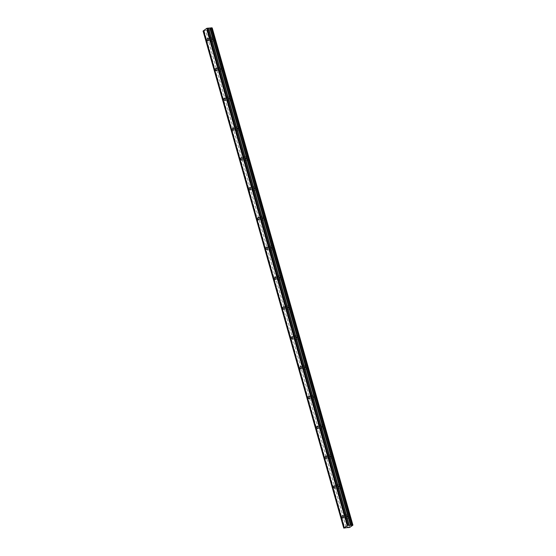 <?xml version="1.0" encoding="UTF-8"?>
<svg xmlns="http://www.w3.org/2000/svg" width="556" height="556" viewBox="0 0 556 556"><rect width="100%" height="100%" fill="white"/><g stroke="black" fill="none" stroke-linecap="round" stroke-linejoin="round"><path stroke-width="0.42" stroke-dasharray="2.78 2.08" d="M210.515 38.246A1.209 0.695 -94.6 0 0 210.168 39.622A1.209 0.695 -94.6 0 0 210.932 40.567A1.209 0.695 -94.6 0 0 211.523 39.309A1.209 0.695 -94.6 0 0 210.738 38.162A1.209 0.695 -94.6 0 0 210.515 38.246M210.307 37.502A2.009 1.161 -94.6 0 0 209.723 39.789A2.009 1.161 -94.6 0 0 210.995 41.373A2.009 1.161 -94.6 0 0 211.989 39.274A2.009 1.161 -94.6 0 0 210.675 37.363A2.009 1.161 -94.6 0 0 210.307 37.502M212.927 37.294A2.009 1.161 -94.6 0 0 212.343 39.58A2.009 1.161 -94.6 0 0 213.615 41.158A2.009 1.161 -94.6 0 0 214.609 39.066A2.009 1.161 -94.6 0 0 213.295 37.155A2.009 1.161 -94.6 0 0 212.927 37.294M218.96 68.075A1.209 0.695 -94.6 0 0 218.605 69.444A1.209 0.695 -94.6 0 0 219.37 70.397A1.209 0.695 -94.6 0 0 219.967 69.139A1.209 0.695 -94.6 0 0 219.175 67.992A1.209 0.695 -94.6 0 0 218.96 68.075M218.744 67.325A2.009 1.161 -94.6 0 0 218.16 69.611A2.009 1.161 -94.6 0 0 219.432 71.196A2.009 1.161 -94.6 0 0 220.426 69.097A2.009 1.161 -94.6 0 0 219.113 67.186A2.009 1.161 -94.6 0 0 218.744 67.325M221.364 67.116A2.009 1.161 -94.6 0 0 220.781 69.403A2.009 1.161 -94.6 0 0 222.052 70.987A2.009 1.161 -94.6 0 0 223.046 68.888A2.009 1.161 -94.6 0 0 221.733 66.977A2.009 1.161 -94.6 0 0 221.364 67.116M227.397 97.898A1.209 0.695 -94.6 0 0 227.043 99.267A1.209 0.695 -94.6 0 0 227.807 100.219A1.209 0.695 -94.6 0 0 228.405 98.961A1.209 0.695 -94.6 0 0 227.619 97.814A1.209 0.695 -94.6 0 0 227.397 97.898M227.189 97.154A2.009 1.161 -94.6 0 0 226.598 99.441A2.009 1.161 -94.6 0 0 227.877 101.018A2.009 1.161 -94.6 0 0 228.87 98.926A2.009 1.161 -94.6 0 0 227.55 97.015A2.009 1.161 -94.6 0 0 227.189 97.154M229.809 96.946A2.009 1.161 -94.6 0 0 229.218 99.225A2.009 1.161 -94.6 0 0 230.49 100.81A2.009 1.161 -94.6 0 0 231.491 98.711A2.009 1.161 -94.6 0 0 230.17 96.8A2.009 1.161 -94.6 0 0 229.809 96.946M235.834 127.72A1.209 0.695 -94.6 0 0 235.487 129.096A1.209 0.695 -94.6 0 0 236.251 130.041A1.209 0.695 -94.6 0 0 236.842 128.784A1.209 0.695 -94.6 0 0 236.057 127.637A1.209 0.695 -94.6 0 0 235.834 127.72M235.626 126.976A2.009 1.161 -94.6 0 0 235.042 129.263A2.009 1.161 -94.6 0 0 236.314 130.841A2.009 1.161 -94.6 0 0 237.308 128.749A2.009 1.161 -94.6 0 0 235.994 126.837A2.009 1.161 -94.6 0 0 235.626 126.976M238.246 126.768A2.009 1.161 -94.6 0 0 237.662 129.055A2.009 1.161 -94.6 0 0 238.934 130.632A2.009 1.161 -94.6 0 0 239.928 128.54A2.009 1.161 -94.6 0 0 238.614 126.629A2.009 1.161 -94.6 0 0 238.246 126.768M244.279 157.55A1.209 0.695 -94.6 0 0 243.924 158.919A1.209 0.695 -94.6 0 0 244.689 159.864A1.209 0.695 -94.6 0 0 245.286 158.613A1.209 0.695 -94.6 0 0 244.494 157.466A1.209 0.695 -94.6 0 0 244.279 157.55M244.063 156.799A2.009 1.161 -94.6 0 0 243.479 159.085A2.009 1.161 -94.6 0 0 244.751 160.67A2.009 1.161 -94.6 0 0 245.745 158.571A2.009 1.161 -94.6 0 0 244.431 156.66A2.009 1.161 -94.6 0 0 244.063 156.799M246.683 156.59A2.009 1.161 -94.6 0 0 246.1 158.877A2.009 1.161 -94.6 0 0 247.371 160.462A2.009 1.161 -94.6 0 0 248.365 158.363A2.009 1.161 -94.6 0 0 247.052 156.451A2.009 1.161 -94.6 0 0 246.683 156.59M252.716 187.372A1.209 0.695 -94.6 0 0 252.361 188.741A1.209 0.695 -94.6 0 0 253.126 189.693A1.209 0.695 -94.6 0 0 253.724 188.435A1.209 0.695 -94.6 0 0 252.938 187.289A1.209 0.695 -94.6 0 0 252.716 187.372M252.507 186.628A2.009 1.161 -94.6 0 0 251.917 188.908A2.009 1.161 -94.6 0 0 253.188 190.493A2.009 1.161 -94.6 0 0 254.189 188.394A2.009 1.161 -94.6 0 0 252.869 186.489A2.009 1.161 -94.6 0 0 252.507 186.628M255.121 186.413A2.009 1.161 -94.6 0 0 254.537 188.699A2.009 1.161 -94.6 0 0 255.809 190.284A2.009 1.161 -94.6 0 0 256.803 188.185A2.009 1.161 -94.6 0 0 255.489 186.274A2.009 1.161 -94.6 0 0 255.121 186.413M261.153 217.194A1.209 0.695 -94.6 0 0 260.806 218.564A1.209 0.695 -94.6 0 0 261.57 219.516A1.209 0.695 -94.6 0 0 262.161 218.258A1.209 0.695 -94.6 0 0 261.376 217.111A1.209 0.695 -94.6 0 0 261.153 217.194M260.945 216.451A2.009 1.161 -94.6 0 0 260.361 218.737A2.009 1.161 -94.6 0 0 261.633 220.315A2.009 1.161 -94.6 0 0 262.627 218.223A2.009 1.161 -94.6 0 0 261.313 216.312A2.009 1.161 -94.6 0 0 260.945 216.451M263.565 216.242A2.009 1.161 -94.6 0 0 262.981 218.529A2.009 1.161 -94.6 0 0 264.253 220.106A2.009 1.161 -94.6 0 0 265.247 218.015A2.009 1.161 -94.6 0 0 263.933 216.103A2.009 1.161 -94.6 0 0 263.565 216.242M269.597 247.017A1.209 0.695 -94.6 0 0 269.243 248.393A1.209 0.695 -94.6 0 0 270.007 249.338A1.209 0.695 -94.6 0 0 270.605 248.08A1.209 0.695 -94.6 0 0 269.813 246.933A1.209 0.695 -94.6 0 0 269.597 247.017M269.382 246.273A2.009 1.161 -94.6 0 0 268.798 248.56A2.009 1.161 -94.6 0 0 270.07 250.144A2.009 1.161 -94.6 0 0 271.064 248.045A2.009 1.161 -94.6 0 0 269.75 246.134A2.009 1.161 -94.6 0 0 269.382 246.273M272.002 246.065A2.009 1.161 -94.6 0 0 271.418 248.351A2.009 1.161 -94.6 0 0 272.69 249.929A2.009 1.161 -94.6 0 0 273.684 247.837A2.009 1.161 -94.6 0 0 272.37 245.926A2.009 1.161 -94.6 0 0 272.002 246.065M278.035 276.846A1.209 0.695 -94.6 0 0 277.68 278.215A1.209 0.695 -94.6 0 0 278.445 279.168A1.209 0.695 -94.6 0 0 279.042 277.91A1.209 0.695 -94.6 0 0 278.257 276.763A1.209 0.695 -94.6 0 0 278.035 276.846M277.819 276.096A2.009 1.161 -94.6 0 0 277.235 278.382A2.009 1.161 -94.6 0 0 278.507 279.967A2.009 1.161 -94.6 0 0 279.501 277.868A2.009 1.161 -94.6 0 0 278.188 275.957A2.009 1.161 -94.6 0 0 277.819 276.096M280.439 275.887A2.009 1.161 -94.6 0 0 279.856 278.174A2.009 1.161 -94.6 0 0 281.127 279.758A2.009 1.161 -94.6 0 0 282.121 277.659A2.009 1.161 -94.6 0 0 280.808 275.748A2.009 1.161 -94.6 0 0 280.439 275.887M286.472 306.669A1.209 0.695 -94.6 0 0 286.125 308.038A1.209 0.695 -94.6 0 0 286.882 308.99A1.209 0.695 -94.6 0 0 287.48 307.732A1.209 0.695 -94.6 0 0 286.694 306.585A1.209 0.695 -94.6 0 0 286.472 306.669M286.264 305.925A2.009 1.161 -94.6 0 0 285.68 308.212A2.009 1.161 -94.6 0 0 286.952 309.789A2.009 1.161 -94.6 0 0 287.945 307.697A2.009 1.161 -94.6 0 0 286.632 305.786A2.009 1.161 -94.6 0 0 286.264 305.925M288.884 305.717A2.009 1.161 -94.6 0 0 288.3 308.003A2.009 1.161 -94.6 0 0 289.572 309.581A2.009 1.161 -94.6 0 0 290.566 307.489A2.009 1.161 -94.6 0 0 289.252 305.578A2.009 1.161 -94.6 0 0 288.884 305.717M294.909 336.491A1.209 0.695 -94.6 0 0 294.562 337.867A1.209 0.695 -94.6 0 0 295.326 338.812A1.209 0.695 -94.6 0 0 295.924 337.555A1.209 0.695 -94.6 0 0 295.132 336.408A1.209 0.695 -94.6 0 0 294.909 336.491M294.701 335.748A2.009 1.161 -94.6 0 0 294.117 338.034A2.009 1.161 -94.6 0 0 295.389 339.612A2.009 1.161 -94.6 0 0 296.383 337.52A2.009 1.161 -94.6 0 0 295.069 335.609A2.009 1.161 -94.6 0 0 294.701 335.748M297.321 335.539A2.009 1.161 -94.6 0 0 296.737 337.826A2.009 1.161 -94.6 0 0 298.009 339.403A2.009 1.161 -94.6 0 0 299.003 337.311A2.009 1.161 -94.6 0 0 297.689 335.4A2.009 1.161 -94.6 0 0 297.321 335.539M303.354 366.321A1.209 0.695 -94.6 0 0 302.999 367.69A1.209 0.695 -94.6 0 0 303.764 368.635A1.209 0.695 -94.6 0 0 304.361 367.384A1.209 0.695 -94.6 0 0 303.569 366.237A1.209 0.695 -94.6 0 0 303.354 366.321M303.138 365.57A2.009 1.161 -94.6 0 0 302.554 367.857A2.009 1.161 -94.6 0 0 303.826 369.441A2.009 1.161 -94.6 0 0 304.82 367.342A2.009 1.161 -94.6 0 0 303.506 365.431A2.009 1.161 -94.6 0 0 303.138 365.57M305.758 365.361A2.009 1.161 -94.6 0 0 305.174 367.648A2.009 1.161 -94.6 0 0 306.446 369.233A2.009 1.161 -94.6 0 0 307.44 367.134A2.009 1.161 -94.6 0 0 306.127 365.222A2.009 1.161 -94.6 0 0 305.758 365.361M311.791 396.143A1.209 0.695 -94.6 0 0 311.443 397.512A1.209 0.695 -94.6 0 0 312.201 398.464A1.209 0.695 -94.6 0 0 312.799 397.206A1.209 0.695 -94.6 0 0 312.013 396.06A1.209 0.695 -94.6 0 0 311.791 396.143M311.582 395.399A2.009 1.161 -94.6 0 0 310.999 397.686A2.009 1.161 -94.6 0 0 312.27 399.264A2.009 1.161 -94.6 0 0 313.264 397.172A2.009 1.161 -94.6 0 0 311.951 395.26A2.009 1.161 -94.6 0 0 311.582 395.399M314.203 395.184A2.009 1.161 -94.6 0 0 313.619 397.47A2.009 1.161 -94.6 0 0 314.891 399.055A2.009 1.161 -94.6 0 0 315.884 396.956A2.009 1.161 -94.6 0 0 314.571 395.045A2.009 1.161 -94.6 0 0 314.203 395.184M320.228 425.965A1.209 0.695 -94.6 0 0 319.881 427.342A1.209 0.695 -94.6 0 0 320.645 428.287A1.209 0.695 -94.6 0 0 321.243 427.029A1.209 0.695 -94.6 0 0 320.451 425.882A1.209 0.695 -94.6 0 0 320.228 425.965M320.02 425.222A2.009 1.161 -94.6 0 0 319.436 427.508A2.009 1.161 -94.6 0 0 320.708 429.086A2.009 1.161 -94.6 0 0 321.702 426.994A2.009 1.161 -94.6 0 0 320.388 425.083A2.009 1.161 -94.6 0 0 320.02 425.222M322.64 425.013A2.009 1.161 -94.6 0 0 322.056 427.3A2.009 1.161 -94.6 0 0 323.328 428.878A2.009 1.161 -94.6 0 0 324.322 426.786A2.009 1.161 -94.6 0 0 323.008 424.874A2.009 1.161 -94.6 0 0 322.64 425.013M328.672 455.788A1.209 0.695 -94.6 0 0 328.318 457.164A1.209 0.695 -94.6 0 0 329.082 458.109A1.209 0.695 -94.6 0 0 329.68 456.851A1.209 0.695 -94.6 0 0 328.888 455.705A1.209 0.695 -94.6 0 0 328.672 455.788M328.457 455.044A2.009 1.161 -94.6 0 0 327.873 457.331A2.009 1.161 -94.6 0 0 329.145 458.915A2.009 1.161 -94.6 0 0 330.139 456.817A2.009 1.161 -94.6 0 0 328.825 454.905A2.009 1.161 -94.6 0 0 328.457 455.044M331.077 454.836A2.009 1.161 -94.6 0 0 330.493 457.122A2.009 1.161 -94.6 0 0 331.765 458.707A2.009 1.161 -94.6 0 0 332.759 456.608A2.009 1.161 -94.6 0 0 331.445 454.697A2.009 1.161 -94.6 0 0 331.077 454.836M337.11 485.617A1.209 0.695 -94.6 0 0 336.762 486.986A1.209 0.695 -94.6 0 0 337.52 487.939A1.209 0.695 -94.6 0 0 338.117 486.681A1.209 0.695 -94.6 0 0 337.332 485.534A1.209 0.695 -94.6 0 0 337.11 485.617M336.901 484.874A2.009 1.161 -94.6 0 0 336.317 487.153A2.009 1.161 -94.6 0 0 337.589 488.738A2.009 1.161 -94.6 0 0 338.583 486.639A2.009 1.161 -94.6 0 0 337.27 484.728A2.009 1.161 -94.6 0 0 336.901 484.874M339.521 484.658A2.009 1.161 -94.6 0 0 338.931 486.945A2.009 1.161 -94.6 0 0 340.209 488.529A2.009 1.161 -94.6 0 0 341.203 486.43A2.009 1.161 -94.6 0 0 339.883 484.519A2.009 1.161 -94.6 0 0 339.521 484.658M345.547 515.44A1.209 0.695 -94.6 0 0 345.2 516.809A1.209 0.695 -94.6 0 0 345.964 517.761A1.209 0.695 -94.6 0 0 346.562 516.503A1.209 0.695 -94.6 0 0 345.769 515.356A1.209 0.695 -94.6 0 0 345.547 515.44M345.339 514.696A2.009 1.161 -94.6 0 0 344.755 516.983A2.009 1.161 -94.6 0 0 346.027 518.56A2.009 1.161 -94.6 0 0 347.02 516.468A2.009 1.161 -94.6 0 0 345.707 514.557A2.009 1.161 -94.6 0 0 345.339 514.696M347.959 514.488A2.009 1.161 -94.6 0 0 347.375 516.774A2.009 1.161 -94.6 0 0 348.647 518.352A2.009 1.161 -94.6 0 0 349.641 516.26A2.009 1.161 -94.6 0 0 348.327 514.349A2.009 1.161 -94.6 0 0 347.959 514.488M203.079 31.011L205.602 30.58L346.263 527.658M205.602 30.58L206.825 30.483L347.479 527.561M204.177 31.046L344.831 528.124M203.19 31.122L343.851 528.2M203.607 30.684L344.268 527.734M206.825 30.483L209.021 30.372L349.675 527.442M209.021 30.372L212.26 28.064M208.931 30.399L349.592 527.477M208.834 30.42L349.488 527.498M207.965 30.698L348.619 527.776M207.763 30.761L348.424 527.832M207.221 30.802L347.882 527.88M207.159 30.761L347.771 527.658M206.95 30.573L347.611 527.644M206.901 30.559L347.556 527.637M207.875 40.81L210.932 40.567M207.68 38.413L210.738 38.162M210.995 41.373L213.615 41.158M210.675 37.363L213.295 37.155M216.312 70.64L219.37 70.397M216.124 68.235L219.175 67.992M219.432 71.196L222.052 70.987M219.113 67.186L221.733 66.977M224.756 100.462L227.807 100.219M224.561 98.058L227.619 97.814M227.877 101.018L230.49 100.81M227.55 97.015L230.17 96.8M233.193 130.285L236.251 130.041M232.999 127.88L236.057 127.637M236.314 130.841L238.934 130.632M235.994 126.837L238.614 126.629M241.631 160.114L244.689 159.864M241.436 157.709L244.494 157.466M244.751 160.67L247.371 160.462M244.431 156.66L247.052 156.451M250.068 189.937L253.126 189.693M249.88 187.532L252.938 187.289M253.188 190.493L255.809 190.284M252.869 186.489L255.489 186.274M258.512 219.759L261.57 219.516M258.318 217.354L261.376 217.111M261.633 220.315L264.253 220.106M261.313 216.312L263.933 216.103M266.95 249.581L270.007 249.338M266.755 247.184L269.813 246.933M270.07 250.144L272.69 249.929M269.75 246.134L272.37 245.926M275.387 279.411L278.445 279.168M275.199 277.006L278.257 276.763M278.507 279.967L281.127 279.758M278.188 275.957L280.808 275.748M283.831 309.233L286.882 308.99M283.636 306.829L286.694 306.585M286.952 309.789L289.572 309.581M286.632 305.786L289.252 305.578M292.268 339.056L295.326 338.812M292.074 336.651L295.132 336.408M295.389 339.612L298.009 339.403M295.069 335.609L297.689 335.4M300.706 368.885L303.764 368.635M300.518 366.48L303.569 366.237M303.826 369.441L306.446 369.233M303.506 365.431L306.127 365.222M309.15 398.708L312.201 398.464M308.955 396.303L312.013 396.06M312.27 399.264L314.891 399.055M311.951 395.26L314.571 395.045M317.587 428.53L320.645 428.287M317.393 426.125L320.451 425.882M320.708 429.086L323.328 428.878M320.388 425.083L323.008 424.874M326.024 458.359L329.082 458.109M325.837 455.955L328.888 455.705M329.145 458.915L331.765 458.707M328.825 454.905L331.445 454.697M334.469 488.182L337.52 487.939M334.274 485.777L337.332 485.534M337.589 488.738L340.209 488.529M337.27 484.728L339.883 484.519M342.906 518.004L345.964 517.761M342.711 515.6L345.769 515.356M346.027 518.56L348.647 518.352M345.707 514.557L348.327 514.349M211.926 27.953L352.58 525.031M207.152 30.788L347.75 527.651M207.221 30.649L347.875 527.727"/><path stroke-width="0.83" d="M207.464 38.496A1.209 0.695 85.4 0 1 207.68 38.413A1.209 0.695 85.4 0 1 208.472 39.552A1.209 0.695 85.4 0 1 207.875 40.81A1.209 0.695 85.4 0 1 207.11 39.865A1.209 0.695 85.4 0 1 207.464 38.496M215.902 68.319A1.209 0.695 85.4 0 1 216.124 68.235A1.209 0.695 85.4 0 1 216.91 69.382A1.209 0.695 85.4 0 1 216.312 70.64A1.209 0.695 85.4 0 1 215.547 69.688A1.209 0.695 85.4 0 1 215.902 68.319M224.339 98.141A1.209 0.695 85.4 0 1 224.561 98.058A1.209 0.695 85.4 0 1 225.347 99.204A1.209 0.695 85.4 0 1 224.756 100.462A1.209 0.695 85.4 0 1 223.992 99.51A1.209 0.695 85.4 0 1 224.339 98.141M232.776 127.963A1.209 0.695 85.4 0 1 232.999 127.88A1.209 0.695 85.4 0 1 233.791 129.027A1.209 0.695 85.4 0 1 233.193 130.285A1.209 0.695 85.4 0 1 232.429 129.339A1.209 0.695 85.4 0 1 232.776 127.963M241.221 157.793A1.209 0.695 85.4 0 1 241.436 157.709A1.209 0.695 85.4 0 1 242.228 158.856A1.209 0.695 85.4 0 1 241.631 160.114A1.209 0.695 85.4 0 1 240.866 159.162A1.209 0.695 85.4 0 1 241.221 157.793M249.658 187.615A1.209 0.695 85.4 0 1 249.88 187.532A1.209 0.695 85.4 0 1 250.666 188.679A1.209 0.695 85.4 0 1 250.068 189.937A1.209 0.695 85.4 0 1 249.31 188.984A1.209 0.695 85.4 0 1 249.658 187.615M258.095 217.438A1.209 0.695 85.4 0 1 258.318 217.354A1.209 0.695 85.4 0 1 259.11 218.501A1.209 0.695 85.4 0 1 258.512 219.759A1.209 0.695 85.4 0 1 257.748 218.814A1.209 0.695 85.4 0 1 258.095 217.438M266.539 247.267A1.209 0.695 85.4 0 1 266.755 247.184A1.209 0.695 85.4 0 1 267.547 248.33A1.209 0.695 85.4 0 1 266.95 249.581A1.209 0.695 85.4 0 1 266.185 248.636A1.209 0.695 85.4 0 1 266.539 247.267M274.977 277.09A1.209 0.695 85.4 0 1 275.199 277.006A1.209 0.695 85.4 0 1 275.984 278.153A1.209 0.695 85.4 0 1 275.387 279.411A1.209 0.695 85.4 0 1 274.629 278.459A1.209 0.695 85.4 0 1 274.977 277.09M283.414 306.912A1.209 0.695 85.4 0 1 283.636 306.829A1.209 0.695 85.4 0 1 284.429 307.975A1.209 0.695 85.4 0 1 283.831 309.233A1.209 0.695 85.4 0 1 283.067 308.288A1.209 0.695 85.4 0 1 283.414 306.912M291.858 336.734A1.209 0.695 85.4 0 1 292.074 336.651A1.209 0.695 85.4 0 1 292.866 337.798A1.209 0.695 85.4 0 1 292.268 339.056A1.209 0.695 85.4 0 1 291.504 338.111A1.209 0.695 85.4 0 1 291.858 336.734M300.296 366.564A1.209 0.695 85.4 0 1 300.518 366.48A1.209 0.695 85.4 0 1 301.303 367.627A1.209 0.695 85.4 0 1 300.706 368.885A1.209 0.695 85.4 0 1 299.948 367.933A1.209 0.695 85.4 0 1 300.296 366.564M308.733 396.386A1.209 0.695 85.4 0 1 308.955 396.303A1.209 0.695 85.4 0 1 309.741 397.45A1.209 0.695 85.4 0 1 309.15 398.708A1.209 0.695 85.4 0 1 308.385 397.755A1.209 0.695 85.4 0 1 308.733 396.386M317.177 426.209A1.209 0.695 85.4 0 1 317.393 426.125A1.209 0.695 85.4 0 1 318.185 427.272A1.209 0.695 85.4 0 1 317.587 428.53A1.209 0.695 85.4 0 1 316.823 427.585A1.209 0.695 85.4 0 1 317.177 426.209M325.614 456.038A1.209 0.695 85.4 0 1 325.837 455.955A1.209 0.695 85.4 0 1 326.622 457.101A1.209 0.695 85.4 0 1 326.024 458.359A1.209 0.695 85.4 0 1 325.26 457.407A1.209 0.695 85.4 0 1 325.614 456.038M334.052 485.861A1.209 0.695 85.4 0 1 334.274 485.777A1.209 0.695 85.4 0 1 335.06 486.924A1.209 0.695 85.4 0 1 334.469 488.182A1.209 0.695 85.4 0 1 333.704 487.23A1.209 0.695 85.4 0 1 334.052 485.861M342.496 515.683A1.209 0.695 85.4 0 1 342.711 515.6A1.209 0.695 85.4 0 1 343.504 516.746A1.209 0.695 85.4 0 1 342.906 518.004A1.209 0.695 85.4 0 1 342.142 517.059A1.209 0.695 85.4 0 1 342.496 515.683M347.479 527.561L343.74 528.089L347.507 525.406L352.921 525.135L349.675 527.442L347.479 527.561M344.032 527.88L203.079 31.011L343.74 528.089M352.629 524.878L211.989 27.814L206.846 28.328L203.593 30.649L344.247 527.72M206.846 28.328L347.507 525.406M207.346 28.168L348.007 525.239M208.333 28.085L348.987 525.163M208.653 28.412L349.307 525.49M209.869 28.314L350.53 525.392M212.051 28.022L352.845 525.107M352.921 525.135L212.19 28.029M210.21 28.203L350.871 525.281M210.314 28.182L350.968 525.253M211.176 27.904L351.837 524.975M211.377 27.842L352.038 524.92M211.919 27.8L352.58 524.878M212.239 28.043L352.9 525.114M211.989 27.814L352.65 524.892"/></g></svg>
